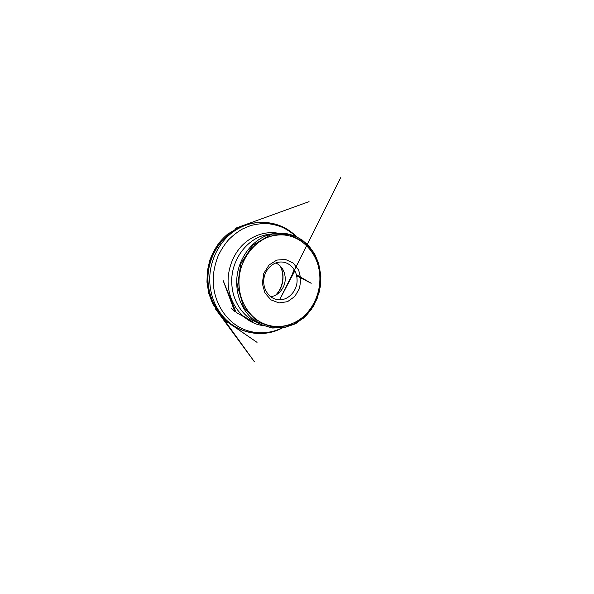 <?xml version="1.0" encoding="UTF-8"?>
<svg xmlns="http://www.w3.org/2000/svg" width="594" height="594" viewBox="0 0 594 594"><rect width="100%" height="100%" fill="white"/><g stroke="black" fill="none" stroke-linecap="round" stroke-linejoin="round"><path stroke-width="0.89" d="M262.348 323.047L262.266 323.01C249.562 317.077 239.969 302.524 238.966 285.959C236.85 261.382 255.145 237.526 275.772 235.298L275.861 235.291M222.683 316.03L220.448 313.587C213.305 305.101 209.192 294.914 208.123 283.034C206.341 262.615 216.892 241.52 233.056 231.705L235.922 230.041M319.862 276.99C320.389 292.196 313.966 307.61 302.769 317.151C291.557 326.603 275.861 329.455 262.429 323.084C249.71 317.151 240.11 302.584 239.115 285.996C236.991 261.39 255.309 237.503 275.95 235.276C299.458 231.66 319.505 252.999 319.862 276.99M300.876 279.106L298.663 270.07L293.198 263.045L285.417 259.437L276.767 260.09L268.993 265.05L263.781 273.403L262.31 283.412L264.902 292.894L270.923 299.851L279.024 302.925L287.518 301.678L294.773 296.503L299.495 288.476L300.876 279.106M297.045 279.18C297.965 291.372 286.546 302.606 275.779 299.265C267.924 297.156 262.451 287.786 263.944 278.371C265.355 268.941 273.389 261.657 281.511 262.006C289.872 262.154 296.77 270.07 297.045 279.18M270.649 296.688C279.083 295.797 285.825 286.768 285.202 277.65C284.645 270.76 281.526 265.852 275.854 262.927M280.457 266.223C285.165 275.297 283.256 287.696 276.039 294.928M237.526 286.122L243.629 307.105L257.336 321.941L275.163 327.866L293.236 324.473L308.256 313.135L317.879 296.28L320.745 276.841L316.394 257.945L305.271 242.798L288.914 234.4L270.107 235.024L252.688 245.367L240.8 263.758L237.526 286.122M236.865 286.13C234.66 260.751 253.4 236.056 274.673 233.472L286.263 233.472L297.074 236.961L306.4 243.488L313.677 252.457L318.533 263.187L320.745 274.963L320.248 287.043L317.092 298.715L311.434 309.274L303.571 318.05L293.933 324.413L283.078 327.836L271.718 327.903L260.669 324.421C247.676 318.146 237.904 303.163 236.865 286.13M257.818 322.854L254.9 321.562C242.33 315.481 232.907 301.113 231.875 284.83C229.73 260.58 247.728 236.984 268.31 234.467L271.488 234.11M263.357 325.631C245.515 323.574 229.492 306.192 228.207 284.541C227.205 270.003 232.722 254.975 242.478 245.129C252.279 235.321 265.592 231.103 277.606 233.13M281.727 328.044C268.325 334.615 251.953 334.578 238.283 326.581C224.681 318.54 214.768 302.502 213.365 284.415L213.424 274.703C214.211 268.221 215.785 261.954 218.147 255.91C220.916 250.089 224.324 244.787 228.356 240.013C232.7 235.603 237.429 231.912 242.56 228.95L250.557 225.616C256.051 224.131 261.546 223.448 267.048 223.567C272.475 224.131 277.673 225.416 282.655 227.428C287.444 229.819 291.847 232.789 295.849 236.353M264.055 332.803C249.376 334.645 233.553 328.861 222.869 316.253C215.362 307.343 211.048 296.606 209.92 284.058C208.041 262.496 219.193 240.191 236.167 229.885C250.148 221.079 266.988 220.322 280.427 226.5M233.138 231.935C221.139 239.285 213.231 250.564 209.615 263.35C205.814 276.663 207.506 293.169 214.805 305.457M280.123 265.882C285.053 275.067 283.078 287.875 275.616 295.151M254.9 321.562L260.669 324.421L272.557 328.029L284.741 327.554L296.213 323.284L306.125 315.748L313.832 305.643L319.475 291.431L320.894 275.95L318.622 263.231L314.746 254.173L309.155 246.258L302.027 239.887L293.651 235.439L284.385 233.219L274.673 233.472L268.31 234.467M233.056 231.705L236.167 229.885C256.103 217.174 281.638 221.265 296.376 236.598M282.298 327.97C263.632 338.157 238.053 334.377 222.869 316.253L220.448 313.587M254.21 222.943C250.594 223.322 246.993 224.138 243.414 225.401L309.051 201.633L235.655 228.2L245.062 224.859L235.528 228.883L239.753 226.819L227.873 233.999C225.223 236.137 222.29 239.092 219.075 242.872C215.154 248.299 212.021 254.225 209.675 260.655L207.321 271.28L206.964 282.15L208.724 293.228L212.659 303.757L254.314 361.657L215.236 308.613L218.948 313.535L228.155 322.639L225.735 320.693L222.602 317.649L226.574 321.347L257.039 342.367L228.512 322.794L231.69 325.081L228.163 322.535L238.001 328.311M243.748 316.706L236.115 312.362L223.062 280.353L234.608 311.122L234.474 311.612L231.14 307.937M242.441 315.548L252.947 321.896L242.864 315.934M294.839 270.834L279.729 299.48L340.681 177.688L293.636 271.629L292.278 274.235L293.874 270.255M296.332 274.651L311.197 283.279L296.606 275.772"/></g></svg>

